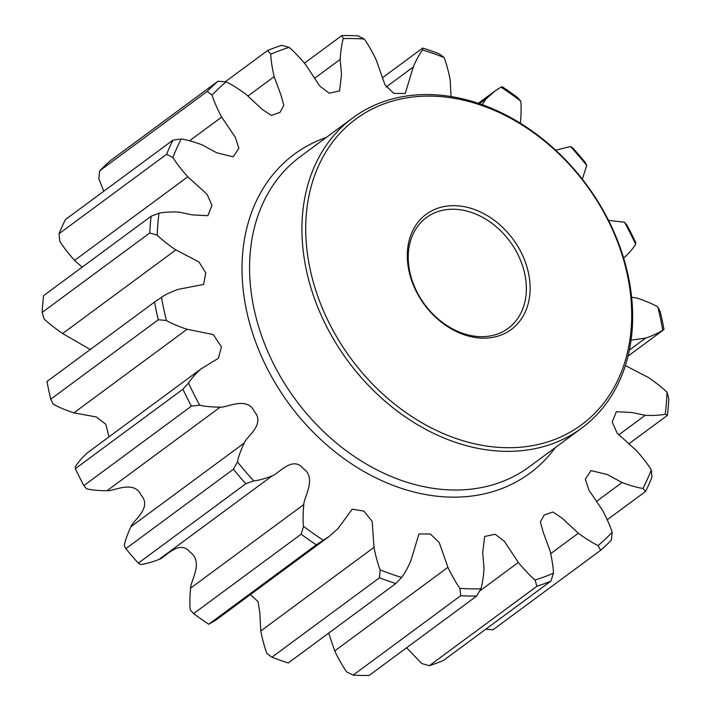 <?xml version="1.0" encoding="UTF-8"?>
<svg xmlns="http://www.w3.org/2000/svg" width="711" height="711" viewBox="0 0 711 711"><rect width="100%" height="100%" fill="white"/><g stroke="black" fill="none" stroke-linecap="round" stroke-linejoin="round"><path stroke-width="1.07" d="M619.61 247.437A190.015 146.199 53.6 0 0 407.056 97.816A190.015 146.199 53.6 0 0 317.808 296.38A190.015 146.199 53.6 0 0 530.362 446.001A190.015 146.199 53.6 0 0 619.61 247.437M314.2 297.785A192.77 148.315 -126.4 0 1 352.789 117.875A192.77 148.315 -126.4 0 1 620.383 248.121A192.77 148.315 -126.4 0 1 581.802 428.031A192.77 148.315 -126.4 0 1 314.2 297.785M525.571 262.688A71.598 55.094 -126.4 0 1 491.941 337.512A71.598 55.094 -126.4 0 1 411.847 281.129A71.598 55.094 -126.4 0 1 445.477 206.306A71.598 55.094 -126.4 0 1 525.571 262.688M412.62 281.823A68.843 52.97 53.6 0 0 508.187 328.34A68.843 52.97 53.6 0 0 521.972 264.083A68.843 52.97 53.6 0 0 426.396 217.566A68.843 52.97 53.6 0 0 412.62 281.823M267.62 50.49L270.793 54.169A297.42 228.835 53.6 0 1 289.137 47.406L281.654 45.317A302.922 233.066 -126.4 0 0 267.62 50.49L225.218 81.801M217.948 81.25L110.401 160.668A302.922 233.066 53.6 0 0 99.673 170.818L207.221 91.408A302.922 233.066 -126.4 0 1 217.948 81.25L226.071 81.863A297.42 228.835 53.6 0 0 212.056 95.132L207.221 91.408M103.762 191.25L98.847 178.728L99.673 170.818M172.969 140.147L65.421 219.557A302.922 233.066 53.6 0 0 59.066 233.697L166.614 154.278A302.922 233.066 -126.4 0 1 172.969 140.147L181.216 139.009A297.42 228.835 53.6 0 0 172.906 157.495L166.614 154.278M151.123 216.233L43.567 295.643A302.922 233.066 53.6 0 0 42.207 312.387L149.754 232.968A302.922 233.066 -126.4 0 1 151.123 216.233L158.962 213.264C163.237 212.047 174.008 211.762 178.95 212.109L192.352 214.891L207.87 215.691L211.985 205.328L207.043 194.263L187.775 176.808L74.566 260.404C70.611 256.111 62.452 245.97 59.706 241.082L59.066 233.697M149.754 232.968L157.175 235.145A297.42 228.835 53.6 0 1 158.962 213.264M154.545 302.068L46.997 381.478A302.922 233.066 53.6 0 0 50.748 399.173L158.295 319.763A302.922 233.066 -126.4 0 1 154.545 302.068L161.486 297.349C164.863 294.621 174.168 290.63 178.585 289.288L203.639 284.418L205.746 272.882L199 261.968L175.857 249.917L62.648 333.512C57.929 330.455 47.815 322.812 43.966 318.732L42.207 312.387M158.295 319.763L166.392 320.483A297.42 228.835 53.6 0 1 161.486 297.349M182.896 389.237L75.348 468.656A302.922 233.066 53.6 0 0 83.862 485.586L191.41 406.168A302.922 233.066 -126.4 0 1 182.896 389.237L188.548 383.033C192.068 377.772 196.245 373.053 201.089 368.858L218.41 358.282L221.414 346.799L213.247 334.561L187.073 329.264L73.864 412.86C68.834 411.34 57.751 406.95 53.183 404.079L50.748 399.173M191.41 406.168L199.667 405.163A297.42 228.835 53.6 0 1 188.548 383.033M75.348 468.656L75.339 466.62C78.859 461.368 83.036 456.64 87.88 452.454L201.177 368.796M233.412 469.224L125.865 548.643A302.922 233.066 53.6 0 0 138.298 563.139L245.846 483.729A302.922 233.066 -126.4 0 1 233.412 469.224L237.483 461.928C238.176 457.111 242.078 447.201 244.246 443.024C245.757 437.212 265.923 424.511 254.271 411.438C247.152 395.76 225.654 408.238 220.303 407.092L107.094 490.688C102.26 490.848 91.292 490.146 86.458 488.75L83.862 485.586M245.846 483.729L253.729 480.885A297.42 228.835 53.6 0 1 237.483 461.928M125.865 548.643L124.274 545.524C124.967 540.707 128.869 530.788 131.037 526.62C132.548 520.808 152.714 508.107 141.062 495.034C133.952 479.356 112.445 491.834 107.094 490.688M301.144 534.192L193.596 613.611A302.922 233.066 53.6 0 0 208.732 624.258L316.279 544.848A302.922 233.066 -126.4 0 1 301.144 534.192L303.517 526.318C302.699 521.119 303.17 509.574 303.828 504.534C303.437 498.029 317.275 478.023 303.242 468.576C292.399 454.88 277.326 475.117 272.313 475.775L159.113 559.37C154.936 561.201 145.151 564.25 140.52 564.481L138.298 563.139M316.279 544.848L323.301 540.244A297.42 228.835 53.6 0 1 303.517 526.318M193.596 613.611L190.308 609.914C189.49 604.714 189.97 593.17 190.619 588.13C190.228 581.625 204.066 561.619 190.033 552.171C179.19 538.476 164.117 558.713 159.113 559.37M379.461 577.785L271.913 657.195A302.922 233.066 53.6 0 0 288.266 662.963L395.814 583.544A302.922 233.066 -126.4 0 1 379.461 577.785L380.181 569.893C377.932 564.827 374.928 552.776 374.013 547.363L372.173 521.421L363.89 511.102L352.194 509.183L338.009 528.602L329.104 536.494L215.895 620.081L208.732 624.258M395.814 583.544L401.564 577.43A297.42 228.835 53.6 0 1 380.181 569.893M271.913 657.195L266.972 653.489C264.723 648.423 261.728 636.372 260.804 630.959L259.782 612.26L258.013 601.613L250.45 594.565M460.692 595.729L353.145 675.139A302.922 233.066 53.6 0 0 369.125 675.45L476.672 596.04A302.922 233.066 -126.4 0 1 460.692 595.729L459.964 588.397A297.42 228.835 53.6 0 0 480.858 588.797L476.672 596.04M353.145 675.139L346.755 671.984C343.297 667.54 337.121 656.173 334.721 650.921L328.686 633.119M536.894 586.273L429.346 665.683A302.922 233.066 53.6 0 0 443.38 660.51L550.927 581.091A302.922 233.066 -126.4 0 1 536.894 586.273L535.072 580.007A297.42 228.835 53.6 0 0 553.416 573.235L550.927 581.091M429.346 665.683L421.863 663.594L406.576 647.801M600.599 550.332L598.138 545.55A297.42 228.835 53.6 0 0 612.153 532.272L611.327 540.182A302.922 233.066 -126.4 0 1 600.599 550.332L493.052 629.75L485.853 629.208M645.579 491.443L642.993 488.395A297.42 228.835 53.6 0 0 651.294 469.918L651.934 477.303A302.922 233.066 -126.4 0 1 645.579 491.443L607.238 519.75M667.433 415.357L665.247 414.149A297.42 228.835 53.6 0 0 667.034 392.268L668.793 398.613A302.922 233.066 -126.4 0 1 667.433 415.357L628.817 443.86M664.003 329.522L662.723 330.064A297.42 228.835 53.6 0 0 657.817 306.921L660.252 311.827A302.922 233.066 -126.4 0 1 664.003 329.522L628.062 356.069M627.138 225.414A302.922 233.066 -126.4 0 1 635.652 242.344L635.661 244.38A297.42 228.835 53.6 0 0 624.542 222.25L627.138 225.414M572.702 147.861A302.922 233.066 -126.4 0 1 585.135 162.357L586.726 165.476A297.42 228.835 53.6 0 0 570.48 146.519L572.702 147.861M502.268 86.742A302.922 233.066 -126.4 0 1 517.404 97.389L520.692 101.086A297.42 228.835 53.6 0 0 500.908 87.16L502.268 86.742M422.734 48.037L422.645 49.983A297.42 228.835 53.6 0 1 444.028 57.511L439.087 53.805A302.922 233.066 -126.4 0 0 422.734 48.037L382.314 77.881M226.071 81.863C230.853 83.854 241.331 90.706 245.864 94.172L261.977 109.183L271.353 115.422L280.027 112.374L283.822 105.388L280.845 94.714L274.17 76.646C272.793 71.224 270.678 59.191 270.793 54.169M181.216 139.009C185.98 139.418 197.143 142.875 202.128 144.884L216.819 152.829L233.19 156.802L238.869 148.244L235.297 137.276L221.654 117.102C218.846 112 213.451 100.34 212.056 95.132M187.775 176.808C183.82 172.524 175.661 162.375 172.906 157.495M175.857 249.917C171.138 246.859 161.015 239.225 157.175 235.145M187.073 329.264C182.043 327.744 170.951 323.363 166.392 320.483M220.303 407.092C215.469 407.261 204.492 406.55 199.667 405.163M272.313 475.775C268.145 477.605 258.36 480.654 253.729 480.885M329.104 536.494L323.301 540.244M459.964 588.397C456.506 583.953 450.33 572.577 447.93 567.325L439.256 542.635L430.377 533.997L418.966 533.943L410.958 560.384C409.234 564.863 404.488 574.186 401.564 577.43M535.072 580.007C530.735 576.621 521.981 567.04 518.337 562.454L504.437 541.338L495.087 534.245L484.644 536.476L482.698 552.9L484.022 568.018C483.836 573.226 482.449 584.451 480.858 588.797M598.138 545.55C593.356 543.551 582.878 536.698 578.345 533.232L562.232 518.23L552.847 511.991L544.182 515.031L540.378 522.025L543.364 532.699L550.038 550.767C551.416 556.18 553.531 568.213 553.416 573.235M642.993 488.395C638.229 487.986 627.066 484.538 622.081 482.529L607.39 474.575L591.019 470.602L585.34 479.17L588.912 490.128L602.555 510.302C605.363 515.404 610.758 527.064 612.153 532.272M665.247 414.149C660.972 415.366 650.201 415.642 645.259 415.295L631.857 412.513L616.339 411.722L612.224 422.085L617.157 433.141L636.434 450.596C640.389 454.889 648.548 465.03 651.294 469.918M625.387 365.552L648.352 377.488C653.071 380.545 663.185 388.188 667.034 392.268M662.723 330.064C659.346 332.784 650.041 336.774 645.615 338.116L631.092 340.16M631.635 297.18L637.136 298.14C642.166 299.66 653.249 304.05 657.817 306.921M635.661 244.38C632.141 249.632 627.964 254.36 623.12 258.546M608.492 220.357L624.542 222.25M586.726 165.476L582.318 179.208M555.629 150.199L570.48 146.519M520.692 101.086C521.51 106.286 521.03 117.83 520.381 122.87L520.31 123.234M482.236 104.73L486.2 98.811L495.105 90.919L500.908 87.16M444.028 57.511C446.277 62.577 449.272 74.628 450.196 80.041L451.067 96.598M289.137 47.406C293.474 50.783 302.228 60.373 305.872 64.95L319.772 86.075L329.122 93.159L339.565 90.928L341.511 74.513L340.187 59.386C340.373 54.178 341.76 42.953 343.351 38.607A297.42 228.835 53.6 0 1 364.245 39.016C367.703 43.46 373.879 54.827 376.279 60.079L384.953 84.769L393.832 93.417L405.243 93.47L413.251 67.021C414.975 62.541 419.721 53.218 422.645 49.983M364.245 39.016L357.855 35.861A302.922 233.066 -126.4 0 0 341.875 35.55L304.424 63.199M73.864 412.86L96.332 416.966L105.823 424.254L108.996 436.856M62.648 333.512L90.261 349.528M74.566 260.404L82.183 267.14M341.875 35.55L343.351 38.607M352.789 117.875L300.424 156.536A192.77 148.315 53.6 0 0 261.844 336.445A192.77 148.315 53.6 0 0 529.446 466.692L581.802 428.031M555.335 447.566A198.28 152.554 -126.4 0 1 396.658 486.706A198.28 152.554 -126.4 0 1 254.645 339.245A198.28 152.554 -126.4 0 1 326.322 137.419M340.187 59.386L314.52 78.343M413.251 67.021L386.029 87.124M486.2 98.811L479.49 103.762M645.615 338.116L629.395 350.088M645.259 415.295L618.846 434.803M622.081 482.529L596.458 501.442M578.345 533.232L550.696 553.647M518.337 562.454L479.498 591.125M447.93 567.325L334.721 650.921M374.013 547.363L260.804 630.959M303.828 504.534L190.619 588.13M244.246 443.024L131.037 526.62M201.089 368.858L87.88 452.454M221.654 117.102L189.615 140.76M274.17 76.646L247.935 96.012M478.263 103.353L495.105 90.919"/></g></svg>
